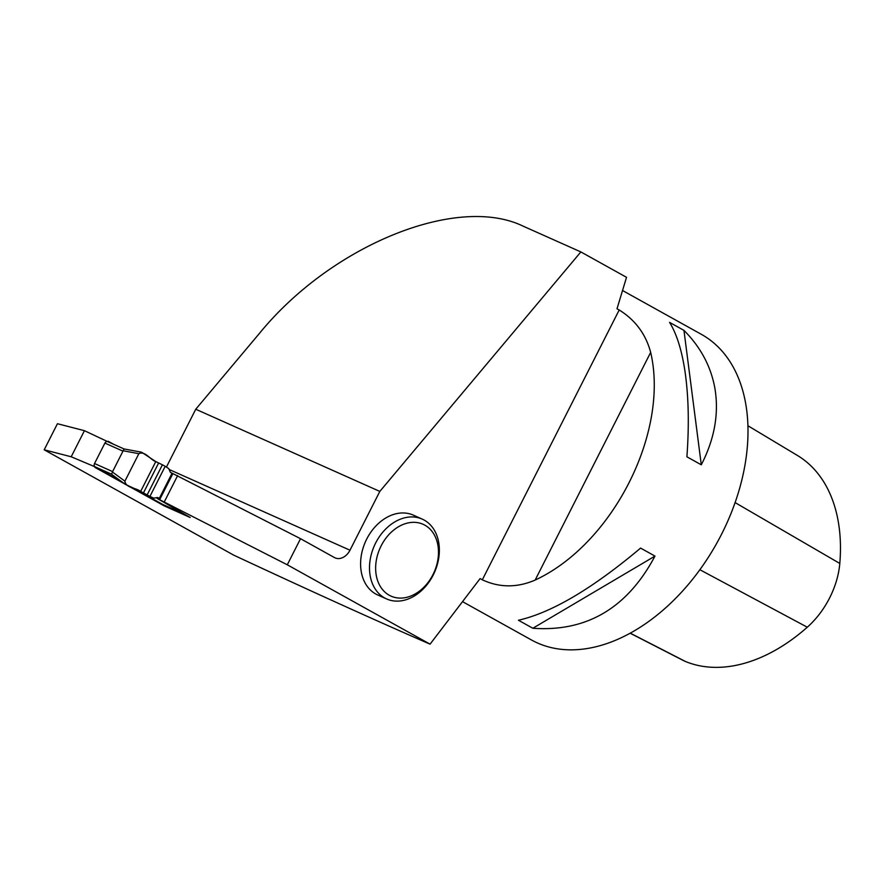 <?xml version="1.0" encoding="UTF-8"?>
<svg xmlns="http://www.w3.org/2000/svg" width="884" height="884" viewBox="0 0 884 884"><rect width="100%" height="100%" fill="white"/><g stroke="black" fill="none" stroke-linecap="round" stroke-linejoin="round"><path stroke-width="1.33" d="M170.667 472.52L172.8 473.769L160.059 498.885L159.297 498.399L172.037 473.283M111.594 474.233L112.6 471.592L94.533 463.525A2.619 1.978 114.1 0 0 95.074 466.829L121.252 481.382M133.064 487.946L162.844 504.499L184.38 514.112M160.059 498.885L157.142 498.432L287.289 564.788L300.527 538.699L170.424 472.343M157.805 497.582L159.297 498.399M94.533 463.525L104.909 443.083A2.619 1.978 114.1 0 1 107.704 441.646L124.036 448.939L107.815 441.702A2.619 1.978 114.1 0 0 107.704 441.646M170.181 471.968L170.678 472.531M170.38 472.277L168.722 468.619L165.209 466.299L149.937 496.399L147.131 494.941L162.413 464.807L165.209 466.299M157.573 497.526L153.75 498.145L149.937 496.399M157.208 497.526L157.927 497.648L157.208 497.526M112.6 471.592L124.08 448.962M158.579 463.083L143.462 492.885L140.655 491.427L155.783 461.592C150.114 459.647 144.998 450.619 138.854 453.68L124.898 481.172C125.926 488.211 135.937 487.603 140.655 491.427L155.783 461.592L162.413 464.807M155.783 461.592L141.838 452.365L138.854 453.68L124.898 481.172L125.274 484.333L140.655 491.427M143.462 492.885L147.131 494.941M287.289 564.788L430.066 644.16C374.031 619.761 308.527 590.07 233.553 555.064L44.2 449.801L57.438 423.712L84.433 430.685L107.936 441.757M300.527 538.699L334.45 557.561A13.989 10.52 114.1 0 0 335.069 557.87A13.989 10.52 114.1 0 0 349.987 550.213L379.822 491.416L580.865 251.929L626.524 277.311L617.01 308.77L619.198 309.986C635.264 319.964 645.751 334.097 650.668 352.373C669.398 432.364 612.756 544.003 535.152 580.07C517.041 587.849 499.427 587.761 482.321 579.805L480.123 578.578L430.066 644.16M386.606 598.943L377.7 594.965A43.714 32.885 -65.9 0 1 366.727 539.052A43.714 32.885 -65.9 0 1 413.336 515.14L422.243 519.118A43.714 32.885 -65.9 0 1 424.187 520.09A43.714 32.885 -65.9 0 1 433.856 573.749A43.714 32.885 -65.9 0 1 386.606 598.943A43.714 32.885 -65.9 0 1 374.396 545.627A43.714 32.885 -65.9 0 1 422.243 519.118M379.822 491.416L195.751 409.237L166.402 467.095M195.751 409.237L259.631 333.157C331.533 245.177 457.083 194.16 523.019 226.105L580.865 251.929M95.185 466.896L71.195 456.774L84.433 430.685M113.461 444.221L108.18 441.282M126.633 484.996L164.325 505.946L190.171 517.483L157.142 498.432M94.942 467.382L124.732 483.935M71.195 456.774L44.2 449.801M462.641 601.706L531.483 639.983A174.844 114.942 -60.9 0 0 537.406 642.944A174.844 114.942 -60.9 0 0 685.288 587.993A174.844 114.942 -60.9 0 0 745.986 405.369A174.844 114.942 -60.9 0 0 701.388 334.351L622.557 290.527M701.288 464.807C714.615 438.928 719.134 413.336 714.847 388.054C710.846 366.252 700.548 347.025 683.951 330.373L669.553 322.373C676.636 333.732 681.785 350.097 685.001 371.468C688.614 396.375 689.244 424.817 686.901 456.807L701.288 464.807L683.951 330.373M640.591 548.091C592.446 588.589 551.738 612.645 518.433 620.248L532.831 628.259C586.678 632.071 627.397 608.015 654.978 556.091L640.591 548.091M630.17 633.231L683.221 660.447A69.04 45.382 -60.9 0 0 685.465 661.486A169.573 111.472 -60.9 0 0 807.291 627.209A69.04 45.382 -60.9 0 0 839.8 563.451A169.573 111.472 -60.9 0 0 797.379 455.437L747.919 425.745M654.978 556.091L532.831 628.259M177.629 475.625L164.391 501.714M164.645 505.317L164.325 505.946M424.839 525.162A39.338 29.592 -65.9 0 1 420.607 590.203A39.338 29.592 -65.9 0 1 375.733 565.263A39.338 29.592 -65.9 0 1 424.839 525.162M111.329 474.089L95.074 466.829M122.975 451.149L104.909 443.083M112.29 471.901L124.898 481.172M138.854 453.68L123.031 450.741M619.198 309.986L482.321 579.805M685.465 661.486L630.281 633.165M807.291 627.209L699.874 569.727M839.8 563.451L735.101 502.598M650.668 352.373L535.152 580.07M349.987 550.213L169.098 469.459M123.97 448.928L141.23 452.133M111.373 474.122L125.252 484.322M162.954 504.554L184.436 514.145"/></g></svg>
